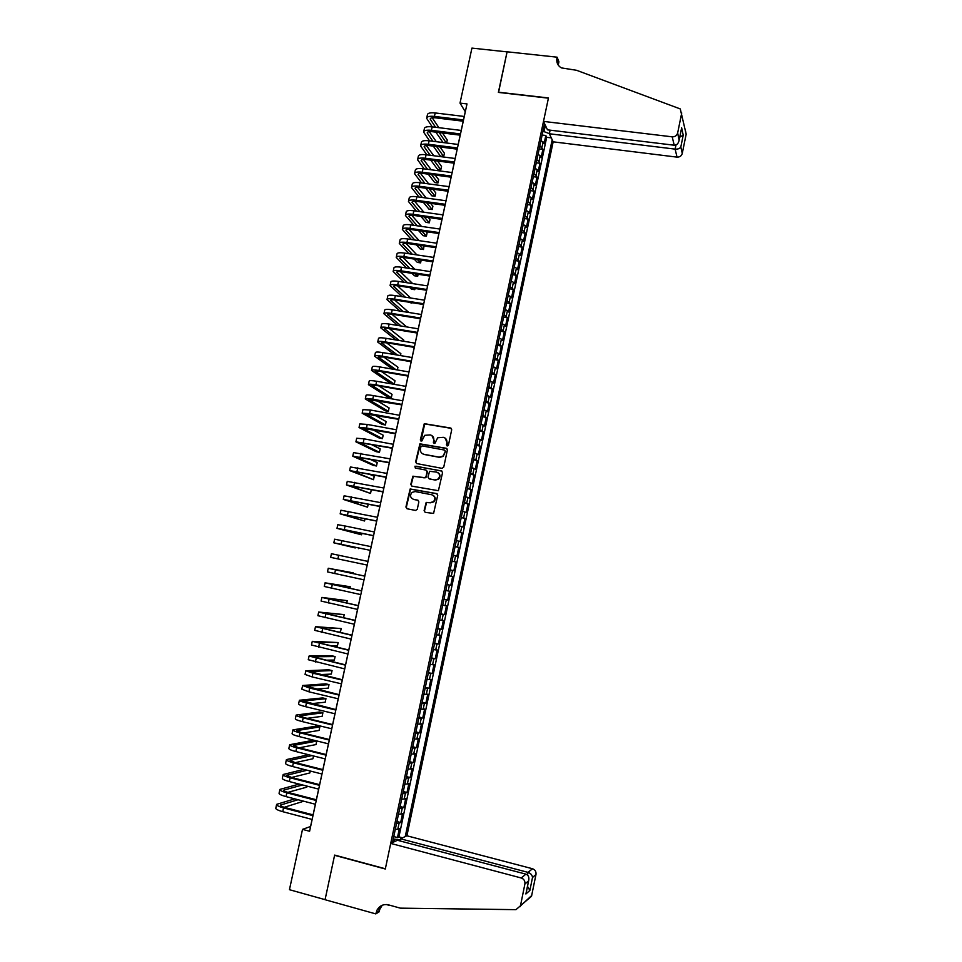 <?xml version="1.0" encoding="UTF-8"?>
<svg xmlns="http://www.w3.org/2000/svg" width="962" height="962" viewBox="0 0 962 962"><rect width="100%" height="100%" fill="white"/><g stroke="black" fill="none" stroke-linecap="round" stroke-linejoin="round"><path stroke-width="1.44" d="M447.222 445.995L448.424 445.153L451.707 429.725L450.613 428.018L424.278 423.665L420.334 439.971L421.849 440.981L424.723 435.317L430.279 434.92C432.948 435.702 434.115 437.518 433.778 440.38L433.357 442.376L434.908 443.386L437.674 437.77L443.35 437.325C446.031 438.107 447.198 439.923 446.873 442.797L446.44 444.793L447.222 445.995M424.098 510.63L425.192 512.373L433.585 513.407L437.722 495.334L436.628 493.59L410.149 488.973L405.916 507.022L407.01 508.754L415.56 510.449L417.28 509.271L418.855 501.899L417.761 500.168L413.516 499.338C410.197 497.751 409.692 495.442 412.013 492.376L415.187 491.546L431.854 494.793C435.125 496.296 435.69 498.581 433.513 501.659L430.182 502.609L426.166 502.417L424.098 510.63L425.18 512.361M460.016 103.102L471.933 48.1L507.07 51.876L498.376 92.4L548.412 98.172L385.353 868.782L334.644 855.086L325.072 899.65L289.442 889.694L302.513 829.376L309.596 831.264L467.003 103.92L460.016 103.102L465.259 111.712L464.237 116.45M442.003 468.35L443.735 467.171L447.39 449.988L446.296 448.28L419.913 443.831L415.632 461.844L416.714 463.564L442.003 468.35M442.568 472.631L438.407 490.692L411.868 486.135L410.786 484.403L412.914 476.178L424.302 477.849L426.01 476.671L427.056 471.801L425.962 470.081L415.307 468.049L414.959 466.209L441.462 470.899L442.568 472.631M393.759 836.567L397.486 837.541L399.386 828.522L397.811 829.22L399.086 823.183L396.572 823.316M396.945 821.536L400.661 822.51L402.561 813.491L400.998 814.141L402.272 808.104L399.759 808.2M400.12 806.541L403.836 807.491L405.736 798.496L404.184 799.073L405.459 793.061L402.958 793.109M403.282 791.558L406.998 792.496L408.898 783.525L407.359 784.042L408.634 778.03L406.144 778.042M406.445 776.611L410.161 777.536L412.061 768.578L410.533 769.035L411.796 763.034L409.319 763.01M409.608 761.676L413.323 762.601L415.211 753.655L413.696 754.052L414.971 748.063L412.494 748.003M412.758 746.777L416.474 747.69L418.362 738.756L416.859 739.093L418.121 733.116L415.668 733.02M415.897 731.902L419.612 732.803L421.5 723.881L420.021 724.17L421.272 718.205L418.831 718.061M419.035 717.051L422.751 717.941L424.639 709.042L423.172 709.259L424.422 703.306L421.981 703.126M422.174 702.236L425.889 703.102L427.765 694.215L426.31 694.384L427.573 688.443L425.144 688.215M425.3 687.433L429.016 688.299L430.892 679.425L429.449 679.533L430.699 673.592L428.282 673.34M428.427 672.666L432.142 673.52L434.006 664.658L432.587 664.706L433.838 658.778L431.433 658.489M431.553 657.912L435.257 658.754L437.121 649.915L435.714 649.903L436.964 643.987L434.559 643.65M434.668 643.193L438.371 644.023L440.235 635.197L438.84 635.124L440.079 629.22L437.698 628.847M437.77 628.499L441.474 629.316L443.338 620.502L441.955 620.37L443.205 614.477L440.824 614.069M440.873 613.828L444.576 614.634L446.44 605.832L445.069 605.651L446.308 599.771L443.939 599.326M443.975 599.182L447.679 599.975L449.531 591.197L448.172 590.945L449.41 585.076L447.053 584.595M447.065 584.559L450.769 585.341L452.621 576.575L448.917 575.793M448.929 575.769L451.274 576.274L452.513 570.418L453.86 570.731L455.699 561.976L452.008 561.219M452.032 561.087L454.377 561.628L455.603 555.771L456.938 556.156L458.778 547.414L455.086 546.656M455.134 546.416L457.467 547.005L458.694 541.161L460.016 541.594L461.856 532.876L458.152 532.13M458.225 531.782L460.545 532.407L461.784 526.563L463.083 527.056L464.923 518.35L461.219 517.616M461.315 517.171L463.624 517.821L464.862 512L466.149 512.554L467.989 503.86L464.285 503.138M464.405 502.585L466.702 503.282L467.929 497.462L469.203 498.063L471.043 489.393L467.34 488.684M467.484 488.023L469.781 488.756L471.007 482.948L472.258 483.609L474.098 474.951L470.394 474.242M470.562 473.484L472.835 474.254L474.062 468.458L475.312 469.179L477.14 460.521L473.448 459.836M473.629 458.982L475.901 459.776L477.116 453.992L478.354 454.761L480.182 446.127L476.491 445.454M476.695 444.492L478.956 445.322L480.17 439.55L481.397 440.38L483.213 431.758L479.521 431.096M479.749 430.026L481.998 430.904L483.225 425.132L484.427 426.022L486.255 417.412L482.551 416.75M482.804 415.596L485.052 416.498L486.267 410.738L487.457 411.676L489.273 403.09L485.582 402.441M485.846 401.178L488.083 402.116L489.297 396.38L490.488 397.366L492.291 388.792L488.6 388.155M488.888 386.784L491.125 387.77L492.328 382.034L493.506 383.08L495.31 374.519L491.618 373.893M491.931 372.426L494.143 373.436L495.358 367.712L496.512 368.819L498.328 360.269L494.636 359.656M494.961 358.08L497.174 359.127L498.376 353.415L499.531 354.569L501.334 346.043L497.643 345.442M497.991 343.771L500.192 344.853L501.394 339.141L502.525 340.356L504.328 331.842L500.637 331.241M501.022 329.473L503.198 330.591L504.413 324.903L505.531 326.166L507.323 317.664L503.643 317.075M504.028 315.211L506.216 316.366L507.419 310.678L508.525 312.001L510.317 303.511L506.625 302.934M507.046 300.974L509.211 302.152L510.413 296.476L511.507 297.847L513.299 289.382L509.619 288.816M510.052 286.748L512.217 287.975L513.407 282.299L514.49 283.73L516.281 275.264L512.602 274.711M513.059 272.559L515.211 273.809L516.402 268.157L517.472 269.637L519.252 261.183L515.572 260.642M516.053 258.381L518.193 259.68L519.384 254.028L520.442 255.555L522.222 247.126L518.542 246.597M519.047 244.24L521.176 245.563L522.366 239.923L523.412 241.51L525.192 233.093L521.512 232.563M522.029 230.11L524.158 231.469L525.348 225.842L526.382 227.477L528.15 219.071L524.47 218.566M525.011 216.017L527.128 217.412L528.318 211.784L529.34 213.48L531.108 205.086L527.429 204.593M527.994 201.936L530.098 203.367L531.277 197.751L532.287 199.495L534.054 191.125L530.387 190.632M530.964 187.891L533.056 189.346L534.247 183.742L535.245 185.546L537 177.176L533.333 176.695M533.934 173.857L536.014 175.349L537.193 169.757L538.179 171.609L539.947 163.263L536.267 162.794M536.892 159.848L538.973 161.388L540.151 155.796L541.125 157.696L542.881 149.363L539.85 145.875M539.213 148.906L542.881 149.363M400.06 840.956L400.517 838.792L406.902 835.786L553.162 141.823L677.032 157.131L675.132 149.122L675.973 144.973M405.255 836.555L552.176 139.743M544.552 123.629L392.484 842.592M397.486 837.541L398.929 836.88L546.681 137.301L545.815 135.486L544.059 143.807L541.029 140.284M538.973 161.388L539.947 163.263M536.014 175.349L537 177.176M533.056 189.346L534.054 191.125M530.098 203.367L531.108 205.086M527.128 217.412L528.15 219.071M524.158 231.469L525.192 233.093M521.176 245.563L522.222 247.126M518.193 259.68L519.252 261.183M515.211 273.809L516.281 275.264M512.217 287.975L513.299 289.382M509.211 302.152L510.317 303.511M506.216 316.366L507.323 317.664M503.198 330.591L504.328 331.842M500.192 344.853L501.334 346.043M497.174 359.127L498.328 360.269M494.143 373.436L495.31 374.519M491.125 387.77L492.291 388.792M488.083 402.116L489.273 403.09M485.052 416.498L486.255 417.412M481.998 430.904L483.213 431.758M478.956 445.322L480.182 446.127M475.901 459.776L477.14 460.521M472.835 474.254L474.098 474.951M469.781 488.756L471.043 489.393M466.702 503.282L467.989 503.86M463.624 517.821L464.923 518.35M460.545 532.407L461.856 532.876M457.467 547.005L458.778 547.414M454.377 561.628L455.699 561.976M451.274 576.274L452.621 576.575M450.769 585.341L449.41 585.076M447.679 599.975L446.308 599.771M444.576 614.634L443.205 614.477M441.474 629.316L440.079 629.22M438.371 644.023L436.964 643.987M435.257 658.754L433.838 658.778M432.142 673.52L430.699 673.592M429.016 688.299L427.573 688.443M425.889 703.102L424.422 703.306M422.751 717.941L421.272 718.205M419.612 732.803L418.121 733.116M416.474 747.69L414.971 748.063M413.323 762.601L411.796 763.034M410.161 777.536L408.634 778.03M406.998 792.496L405.459 793.061M403.836 807.491L402.272 808.104M400.661 822.51L399.086 823.183M393.843 841.954L394.432 839.177L393.278 838.876M549.374 133.634L542.953 131.217M544.083 131.361L545.141 126.371M312.097 819.432L310.57 826.49L302.513 829.376M463.203 121.212L461.207 130.447M460.185 135.173L458.177 144.456M424.218 146.38L424.146 146.717C424.338 145.635 426.058 145.262 429.329 145.611L457.215 149.158L455.134 158.502M454.136 163.155L452.092 172.559M451.094 177.188L449.05 186.64M448.051 191.234L445.995 200.757M445.009 205.315L442.929 214.887M441.955 219.408L439.874 229.04M438.9 233.538L436.796 243.218M435.834 247.679L433.73 257.431M432.768 261.844L430.651 271.657L401.539 267.244L400.757 270.779L429.93 275.228M429.701 276.046L427.561 285.906M426.623 290.259L424.47 300.192M423.545 304.509L421.38 314.49M420.454 318.771L418.278 328.812M384.451 328.475L384.403 328.655C384.487 328.042 386.171 327.994 389.43 328.487L417.412 333.068L415.175 343.169M414.261 347.378L412.061 357.539M411.159 361.724L408.946 371.933M408.044 376.082L405.82 386.363M404.93 390.476L402.693 400.805M401.815 404.882L399.567 415.283M398.689 419.324L396.428 429.786M395.562 433.79L393.278 444.3M392.424 448.268L390.139 458.85M389.285 462.782L386.977 473.424M386.135 477.32L383.826 488.023M382.984 491.883L380.651 502.645M379.834 506.469L377.489 517.291M376.671 521.079L374.314 531.962L345.069 525.986L344.276 529.641L373.569 535.654M373.496 535.714L371.128 546.669M370.322 550.384L367.941 561.387M367.147 565.067L364.754 576.094M363.949 579.833L361.568 590.824M360.75 594.612L358.381 605.591L325.529 598.184L347.246 600.673L321.885 597.414L358.405 605.723M357.551 609.415L355.182 620.37M354.341 624.254L351.972 635.173M351.118 639.105L348.761 650.011M347.907 653.992L345.55 664.862M344.673 668.903L342.328 679.749M341.438 683.838L339.105 694.66M338.203 698.797L335.87 709.595M334.956 713.78L332.624 724.566M331.71 728.799L329.389 739.55M328.451 743.842L326.13 754.569M325.192 758.898L322.883 769.6M321.933 773.989L319.625 784.667M318.662 789.117L316.354 799.759M315.38 804.256L313.083 814.886M542.135 135.041L545.815 135.486M546.681 137.301L551.286 137.867M543.891 126.792L545.755 126.166M540.151 155.796L538.071 154.257M537.193 169.757L535.112 168.254M534.247 183.742L532.154 182.275M531.277 197.751L529.184 196.32M528.318 211.784L526.202 210.377M525.348 225.842L523.22 224.471M522.366 239.923L520.238 238.588M519.384 254.028L517.255 252.717M516.402 268.157L514.261 266.883M513.407 282.299L511.255 281.072M510.413 296.476L508.249 295.274M507.419 310.678L505.242 309.511M504.413 324.903L502.224 323.773M501.394 339.141L499.206 338.047M498.376 353.415L496.176 352.357M495.358 367.712L493.145 366.69M492.328 382.034L490.115 381.036M489.297 396.38L487.073 395.418M486.267 410.738L484.018 409.824M483.225 425.132L480.976 424.254M480.17 439.55L477.91 438.708M477.116 453.992L474.855 453.174M474.062 468.458L471.789 467.676M471.007 482.948L468.71 482.202M467.929 497.462L465.632 496.765M464.862 512L462.554 511.339M461.784 526.563L459.463 525.937M458.694 541.161L456.373 540.56M455.603 555.771L453.27 555.218M452.513 570.418L450.168 569.889M445.815 590.476L448.172 590.945M442.7 605.218L445.069 605.651M439.574 619.985L441.955 620.37M436.447 634.776L438.84 635.124M433.309 649.578L435.714 649.903M430.17 664.417L432.587 664.706M427.032 679.292L429.449 679.533M423.881 694.179L426.31 694.384M420.719 709.09L423.172 709.259M417.568 724.037L420.021 724.17M414.394 739.008L416.859 739.093M411.231 754.004L413.696 754.052M408.044 769.023L410.533 769.035M404.87 784.066L407.359 784.042M401.683 799.145L404.184 799.073M398.484 814.237L400.998 814.141M393.59 842.063L392.712 841.546M395.286 829.364L397.811 829.22M394.432 839.177L400.324 839.718M398.929 836.88L402.561 837.83M447.102 445.959L447.258 443.025L445.045 438.023M431.926 435.594L434.175 440.608L434.03 443.542M451.286 428.367L424.687 423.917L421.019 441.137M446.921 448.569L420.322 444.059L416.041 462.061L416.57 463.528M445.069 451.226L444.3 450.024L422.114 445.899L420.911 446.729L420.466 448.821C420.129 451.683 421.284 453.511 423.941 454.292L439.117 457.142L442.857 456.18L445.454 451.443L444.793 450.264M422.907 453.956L423.941 454.292M445.454 451.443L443.241 456.397L439.514 457.347L424.35 454.509M426.503 470.31L427.453 471.993L425.877 477.741L413.335 476.37L411.195 484.583L411.796 486.111M442.027 471.152L416.161 466.221L415.368 466.414L415.295 468.049M434.956 479.906L438.191 479.016C440.476 475.95 439.947 473.641 436.616 472.101L429.569 471.296L427.982 477.044L429.076 478.775L435.353 480.086L438.588 479.208C440.716 476.599 440.452 474.374 437.782 472.534M435.353 480.086L429.473 478.968M432.804 495.129C435.618 496.861 435.978 499.086 433.91 501.827L430.579 502.777L426.563 502.573L424.507 510.786M418.205 500.348L413.937 499.506M437.109 493.795L410.57 489.153L406.349 507.178L407.022 508.754M426.767 117.761L427.405 114.839C427.705 113.107 430.303 112.47 435.197 112.951L464.297 116.462M432.227 126.864L426.647 118.29C426.948 116.57 429.545 115.945 434.439 116.426L463.54 119.949M463.263 121.212L435.389 117.821C432.118 117.508 430.387 117.917 430.182 119.072L435.57 127.273M439.189 132.552L446.296 142.953M446.621 143.001L447.27 140.031L442.472 132.96M432.191 117.785L438.9 127.681M443.037 142.544L435.858 132.143M550.108 130.159L549.35 133.766L675.132 149.122C677.885 149.278 679.785 148.569 680.819 147.006L682.262 153.427L686.171 134.175L680.278 108.934L576.551 70.286L561.351 67.893C557.695 65.644 556.216 62.338 556.926 57.96L557.094 57.179L507.094 51.804L498.544 92.424M549.35 133.766L553.162 141.823M498.424 92.196L548.46 97.968L543.494 121.404L672.21 136.832C675.023 136.893 676.839 135.606 677.657 132.972L681.721 112.963M557.094 57.179L558.934 61.784L558.237 65.079M543.494 121.404L547.498 129.846L674.206 145.226L672.21 136.832M558.237 65.091L558.321 61.436L557.732 64.238M685.521 131.072L686.171 134.175M682.262 153.427C681.481 155.964 679.737 157.191 677.032 157.131M677.657 132.972L679.124 140.248C678.378 143.591 676.731 145.25 674.206 145.226M679.184 139.767L681.397 129.1M681.625 127.742L683.224 135.137L679.749 137.181M390.716 843.421L521.248 877.981L525.901 874.145L397.414 840.259L390.716 843.421L385.305 869.011L334.584 855.314L325.06 899.723L375.805 913.9L379.22 911.772L380.387 906.276M406.902 835.786L532.479 868.734C535.112 869.72 536.279 871.644 535.978 874.506L531.529 896.187L515.969 909.655L400.372 908.152L388.588 904.893C383.73 903.859 379.93 905.495 377.2 909.799L375.805 913.9M535.978 874.506L532.503 877.488L529.87 890.427L525.901 893.987L528.571 880.855L524.891 884.006L520.442 905.927L531.721 895.514M386.399 904.545L389.454 905.386M400.517 838.792L528.054 872.378L532.479 868.734M379.521 906.938L379.172 908.585M531.529 896.187L528.535 898.953M520.238 906.637L520.442 905.927M524.891 884.006C525.204 881.024 523.989 879.015 521.248 877.981M382.179 905.29L378.571 911.435L375.986 913.034M532.503 877.488C532.251 875.047 530.759 873.352 528.054 872.378L527.513 875.035M529.87 890.427L527.501 886.339M525.901 893.987L526.214 892.688M528.571 880.855L528.715 880.398C529.292 877.164 528.354 875.083 525.901 874.145M423.737 131.59L424.386 128.643C424.675 126.96 427.272 126.371 432.166 126.852L461.267 130.447M429.533 140.837L423.629 132.095C423.917 130.435 426.515 129.846 431.409 130.339L460.509 133.946M460.245 135.173L432.359 131.71C429.088 131.373 427.368 131.77 427.176 132.876L432.876 141.258M436.616 146.537L443.686 156.529L444.408 153.223L440.007 146.97M429.256 131.638L436.315 141.691M443.686 156.529L440.428 156.109L433.297 146.116M420.719 145.442L421.368 142.472C421.645 140.849 424.23 140.284 429.124 140.789L458.237 144.468M426.851 154.846L420.61 145.935C420.887 144.312 423.472 143.771 428.367 144.276L457.479 147.968M424.146 146.717L430.206 155.279M434.066 160.546L440.812 169.745L441.534 166.438L437.578 161.003M426.322 145.515L433.754 155.736M440.812 169.745L437.554 169.324L430.748 160.113M417.676 159.319L418.338 156.325C418.602 154.75 421.188 154.221 426.082 154.75L455.194 158.502M424.206 168.879L417.58 159.788C417.845 158.225 420.418 157.708 425.324 158.237L454.437 162.013M454.184 163.167L426.286 159.536C423.027 159.187 421.296 159.524 421.128 160.57L427.549 169.324M431.553 174.591L437.938 182.984L438.66 179.678L435.185 175.072M423.4 159.415L431.229 169.805M437.938 182.984L434.68 182.552L428.234 174.146M414.646 173.208L415.295 170.202C415.56 168.675 418.133 168.182 423.027 168.723L452.152 172.559M421.572 182.936L414.538 173.665C414.79 172.162 417.364 171.681 422.27 172.222L451.394 176.082M451.154 177.188L423.244 173.485C419.985 173.124 418.266 173.437 418.085 174.447L424.927 183.393M429.076 188.66L435.064 196.248L435.786 192.929L432.84 189.177M420.478 173.34L428.727 183.91M435.064 196.248L431.794 195.803L425.769 188.215M411.604 187.133L412.265 184.091C412.506 182.624 415.079 182.167 419.973 182.732L449.11 186.652M418.975 197.042L411.508 187.566C411.736 186.111 414.309 185.666 419.216 186.231L448.34 190.175M448.112 191.246L420.202 187.458C416.931 187.085 415.211 187.374 415.055 188.348L422.318 197.499M426.635 202.766L432.178 209.536L432.9 206.217L430.543 203.307M417.556 187.289L426.274 198.04M432.178 209.536L428.908 209.079L423.328 202.309M408.549 201.07L409.223 198.016C409.451 196.597 412.013 196.176 416.919 196.753L446.055 200.757M416.414 211.159L408.453 201.491C408.682 200.096 411.243 199.687 416.149 200.264L445.286 204.293M445.069 205.315L417.147 201.455C413.876 201.07 412.169 201.335 412.013 202.273L419.757 211.628M424.242 216.907L429.292 222.835L430.014 219.516L428.294 217.484M414.646 201.274L423.857 212.205M429.292 222.835L426.022 222.378L420.935 216.438M405.495 215.043L406.168 211.953C406.385 210.594 408.946 210.209 413.852 210.798L442.989 214.887M413.876 225.324L405.411 215.452C405.627 214.093 408.177 213.72 413.083 214.322L442.231 218.434M442.015 219.42L414.081 215.476C410.822 215.079 409.115 215.32 408.97 216.222L417.219 225.793M421.897 231.084L426.394 236.171L427.116 232.828L426.118 231.686M411.736 215.284L421.488 226.407M426.394 236.171L423.124 235.69L418.59 230.603M402.441 229.028L403.114 225.926C403.318 224.615 405.88 224.266 410.774 224.88L439.923 229.052M411.399 239.514L402.356 229.413C402.561 228.126 405.11 227.778 410.004 228.403L439.165 232.588M438.961 233.538L411.027 229.521C407.756 229.1 406.048 229.329 405.916 230.195L414.73 239.995M419.612 245.298L423.496 249.519L424.014 245.947M408.85 229.317L419.179 240.644M423.496 249.519L420.226 249.026L416.318 244.817M399.374 243.037L400.06 239.911C400.252 238.66 402.801 238.348 407.696 238.973L436.856 243.23M408.958 253.74L399.29 243.41C399.483 242.171 402.032 241.871 406.926 242.496L436.087 246.777M435.894 247.691L407.96 243.578C404.689 243.158 402.982 243.362 402.862 244.192L412.289 254.233M417.388 259.548L420.598 262.879L421.188 260.113M405.964 243.374L416.943 254.93M420.598 262.879L417.328 262.385L414.105 259.055M396.308 257.07L396.993 253.932C397.174 252.729 399.723 252.453 404.617 253.09L433.79 257.431M406.577 268.001L396.224 257.431C396.404 256.241 398.941 255.976 403.848 256.626L433.02 260.991M432.828 261.856L404.882 257.672C401.611 257.239 399.915 257.419 399.795 258.213L409.908 268.506M415.247 273.845L417.688 276.274L418.121 274.278M403.102 257.479L414.766 269.252M417.688 276.274L414.418 275.769L411.964 273.34M429.749 276.058L401.803 271.789C398.533 271.344 396.837 271.5 396.729 272.246L407.587 282.828M413.203 288.179L414.778 289.682L415.043 288.468M400.252 271.597L412.686 283.61M414.778 289.682L411.508 289.177L409.92 287.662M404.268 282.311L393.157 271.476C393.326 270.346 395.863 270.106 400.757 270.779M393.23 271.128L393.927 267.965C394.095 266.823 396.633 266.57 401.539 267.244M390.151 285.221L390.849 282.022C391.005 280.928 393.542 280.724 398.436 281.409L427.621 285.918M402.032 296.657L390.079 285.546C390.235 284.463 392.761 284.271 397.667 284.956L426.851 289.49M426.683 290.271L398.713 285.93C395.454 285.474 393.759 285.594 393.65 286.315L405.351 297.174M411.255 302.561L411.952 302.669M397.426 285.75L410.702 298.016M411.856 303.114L407.972 302.044M387.061 299.326L387.77 296.104C387.914 295.069 390.44 294.901 395.346 295.599L424.531 300.192M399.891 311.039L387.001 299.627C387.145 298.605 389.67 298.448 394.564 299.158L423.761 303.764M423.593 304.509L395.622 300.084C392.364 299.615 390.68 299.723 390.572 300.409L403.198 311.58M394.624 299.952L408.85 312.482M383.982 313.456L384.68 310.209C384.824 309.235 387.337 309.103 392.243 309.812L421.44 314.502M397.847 325.481L383.91 313.744C384.042 312.782 386.568 312.65 391.462 313.372L420.659 318.073M420.502 318.783L392.532 314.273C389.261 313.792 387.59 313.877 387.494 314.514L401.154 326.022M406.685 326.924L391.859 314.177M380.88 327.609L381.589 324.35C381.722 323.412 384.235 323.328 389.129 324.062L418.338 328.824M395.947 339.971L380.82 327.886C380.94 326.972 383.453 326.888 388.359 327.621L417.556 332.407M384.403 328.655L399.254 340.524M403.583 341.233L403.812 340.163L389.129 328.439M377.777 341.787L378.499 338.504C378.607 337.626 381.12 337.566 386.027 338.323L415.223 343.169M394.204 354.521L377.729 342.039C377.838 341.185 380.339 341.137 385.245 341.895L414.454 346.765M414.321 347.39L386.327 342.712L381.313 342.821L397.498 355.074M400.469 355.579L400.877 353.679L386.459 342.737M374.675 355.988L375.396 352.681C375.505 351.864 378.006 351.839 382.9 352.609L412.121 357.551M392.652 369.143L374.627 356.229C374.723 355.423 377.224 355.411 382.118 356.193L411.339 361.147M411.219 361.724L383.225 356.974L378.21 356.998L395.935 369.697M397.342 369.949L397.943 367.207L383.85 357.082M371.56 370.214L372.294 366.883C372.378 366.125 374.879 366.137 379.786 366.931L409.006 371.945M408.104 376.094L380.098 371.26L375.108 371.212L394.264 384.163L390.981 383.585L371.512 370.43C371.597 369.685 374.098 369.709 379.004 370.502L408.225 375.553M394.264 384.163L394.997 380.772L381.313 371.464M368.446 384.463L369.18 381.108C369.264 380.399 371.753 380.459 376.647 381.265L405.88 386.375M404.99 390.476L376.984 385.558L372.005 385.437L391.306 397.751L388.035 397.162L368.41 384.668C368.482 383.982 370.959 384.042 375.865 384.848L405.098 389.983M391.306 397.751L392.051 394.348L378.86 385.894M365.332 398.737L366.065 395.358C366.125 394.709 368.614 394.793 373.521 395.622L402.753 400.817M401.875 404.894L368.891 399.699L388.359 411.351L385.077 410.762L365.283 398.929C365.344 398.292 367.833 398.388 372.739 399.218L401.972 404.437M388.359 411.351L389.093 407.948L376.527 400.372M362.205 413.035L362.951 409.632L370.382 410.016L399.627 415.295M398.749 419.336L365.764 413.973L385.401 424.976L382.118 424.374L362.169 413.203L369.588 413.612L398.833 418.915M385.401 424.976L386.135 421.572L374.338 414.899M359.067 427.356L359.824 423.929L367.231 424.422L396.488 429.798M395.622 433.79L362.65 428.282L382.431 438.624L379.16 438.023L359.042 427.513L366.45 428.03L395.695 433.417M382.431 438.624L383.177 435.209L372.366 429.509M355.94 441.702L356.686 438.251L364.081 438.852L393.338 444.312M392.484 448.28L359.511 442.604L379.461 452.296L376.19 451.683L355.904 441.835L392.556 447.943M379.461 452.296L380.206 448.881L370.671 444.191M352.789 456.072L353.547 452.597L390.187 458.862M389.345 462.794L356.385 456.962L376.491 465.993L373.208 465.367L352.765 456.192L389.406 462.506M376.491 465.993L377.236 462.566L369.384 458.994M349.651 470.466L350.408 466.967L387.037 473.436M386.195 477.332L353.234 471.332L373.509 479.713L349.627 470.574L386.243 477.08M373.509 479.713L374.254 476.274L368.711 473.953M346.488 484.884L347.258 481.373L383.874 488.035M383.044 491.895L350.096 485.738L370.526 493.446L346.476 484.968L383.092 491.69M370.526 493.446L371.272 490.007L368.999 489.141M343.338 499.326L344.107 495.791L380.712 502.657M379.882 506.481L346.945 500.168L367.544 507.202L343.314 499.398L379.918 506.313M367.544 507.202L368.205 504.148M340.175 513.792L340.945 510.233L377.549 517.303M376.719 521.091L343.783 514.61L364.55 520.995L340.163 513.852L376.755 520.971M364.55 520.995L365.043 518.734M373.557 535.726L340.62 529.088L361.556 534.8L361.868 533.333M361.556 534.8L337.602 528.511L344.276 529.641M337.001 528.294L337.782 524.699L345.069 525.986M333.826 542.821L370.394 550.36L337.458 543.59L355.267 547.943L333.826 542.821L334.62 539.189L371.188 546.681M358.549 548.617L358.694 547.955M338.684 555.23L337.89 558.898L330.651 557.347L331.445 553.715L368.001 561.399M337.89 558.898L367.207 565.079M353.126 573.617L353.282 572.871L328.258 568.253L364.802 576.154M328.258 568.277L327.465 571.897L364.009 579.845M364.814 576.106L331.902 569.023L353.282 572.871M349.927 588.311L350.264 586.76L325.072 582.828L361.616 590.921M325.072 582.852L324.278 586.471L360.81 594.624M361.628 590.836L328.715 583.585L350.264 586.76M321.873 597.474L321.092 601.07L357.611 609.427M346.741 603.03L347.246 600.673M343.53 617.772L344.216 614.61L318.687 612.036L355.194 620.55M318.675 612.109L317.893 615.692L354.401 624.266M355.231 620.382L322.342 612.794L344.216 614.61M337.59 631.926L340.428 632.058L341.185 628.559L315.488 626.671L351.984 635.401M315.464 626.767L314.682 630.338L351.178 639.117M352.032 635.185L319.143 627.44L341.185 628.559M331.024 645.947L337.397 646.043L338.155 642.544L312.277 641.341L348.761 650.276M312.253 641.45L311.484 645.009L347.955 654.004M348.821 650.023L315.933 642.111L338.155 642.544M325.397 660.197L334.355 660.052L335.113 656.541L331.83 655.783L309.067 656.036L345.538 665.187M309.042 656.156L308.261 659.716L344.733 668.915M345.611 664.886L312.734 656.793L335.113 656.541M320.346 674.59L331.313 674.085L332.07 670.574L328.776 669.805L305.856 670.754L312.939 673.208L342.304 680.11M305.82 670.899L305.05 674.434L312.133 676.923L341.498 683.85M342.388 679.761L309.511 671.512L332.07 670.574M315.692 689.093L328.258 688.131L329.016 684.619L325.733 683.838L302.621 685.497L309.704 688.071L339.069 695.069M302.597 685.653L301.815 689.189L308.886 691.798L338.263 698.809M339.153 694.672L306.289 686.255L329.016 684.619M311.315 703.679L325.204 702.212L325.962 698.689L322.679 697.907L299.398 700.264C299.194 700.841 301.539 701.731 306.457 702.957L335.834 710.052M299.362 700.444L298.593 703.956C298.376 704.545 300.733 705.459 305.639 706.685L335.017 713.792M335.918 709.607L303.066 701.021L325.962 698.689M307.131 718.337L322.138 716.317L322.907 712.782L319.612 711.988L296.164 715.055C295.947 715.692 298.292 716.63 303.198 717.88L332.587 725.059M296.116 715.259L295.358 718.758C295.13 719.408 297.474 720.358 302.381 721.608L331.77 728.811M332.684 724.578L304.533 717.7L299.831 715.824L322.907 712.782M303.102 733.044L319.071 730.435L319.841 726.899L316.546 726.094L292.917 729.881C292.688 730.567 295.033 731.553 299.94 732.816L329.329 740.091M292.869 730.098L292.111 733.585C291.871 734.295 294.216 735.281 299.122 736.555L328.511 743.854M329.437 739.562L301.286 732.599L296.597 730.639L319.841 726.899M299.182 747.811L315.993 744.576L316.763 741.041L313.48 740.223L289.682 744.72C289.43 745.478 291.763 746.5 296.669 747.775L326.07 755.146M289.622 744.961L288.865 748.436C288.612 749.206 290.945 750.24 295.851 751.526L325.252 758.922M326.19 754.581L298.028 747.522L293.362 745.478L316.763 741.041M308.658 754.749L286.423 759.595C286.171 760.401 288.492 761.471 293.398 762.77L322.799 770.237M286.363 759.848L285.606 763.311C285.353 764.141 287.674 765.211 292.58 766.522L321.981 774.013M322.943 769.624L294.769 762.469L290.103 760.353L311.965 755.579M295.346 762.625L312.927 758.753L313.528 755.964M303.824 769.384L283.165 774.494C282.9 775.36 285.209 776.466 290.127 777.789L319.528 785.341M283.105 774.759L282.347 778.222C282.07 779.112 284.391 780.218 289.297 781.553L318.711 789.129M319.673 784.691L291.498 777.452L286.856 775.252L307.143 770.225M291.594 777.476L309.836 772.943L310.257 771.019M299.182 784.09L279.906 789.405C279.617 790.343 281.926 791.486 286.844 792.832L316.257 800.48M279.846 789.706L279.088 793.145C278.8 794.095 281.108 795.249 286.015 796.596L315.44 804.268M316.414 799.783L288.227 792.447C284.944 791.558 283.405 790.788 283.598 790.163L302.513 784.956M287.891 792.363L306.758 787.156L306.986 786.11M294.697 798.869L276.635 804.352C276.334 805.35 278.643 806.541 283.549 807.9L312.975 815.656M276.563 804.665L275.817 808.104C275.517 809.114 277.814 810.305 282.732 811.675L312.157 819.444M313.143 814.898L284.944 807.479C281.674 806.565 280.134 805.783 280.327 805.11L298.028 799.735M284.235 807.286L303.703 801.214M541.919 147.439L543.097 141.859M435.197 112.951L434.439 116.426M430.796 118.206L430.447 119.781M683.224 135.137L680.819 147.006M558.321 61.436L556.926 57.96M432.166 126.852L431.409 130.339M427.765 132.047L427.441 133.574M429.124 140.789L428.367 144.276M424.747 145.899L424.422 147.378M426.082 154.75L425.324 158.237M421.705 159.788L421.392 161.219M423.027 168.723L422.27 172.222M418.674 173.701L418.374 175.084M419.973 182.732L419.216 186.231M415.632 187.626L415.331 188.961M416.919 196.753L416.149 200.264M412.578 201.587L412.301 202.874M413.852 210.798L413.083 214.322M409.523 215.56L409.259 216.799M410.774 224.88L410.004 228.403M406.469 229.569L406.204 230.748M407.696 238.973L406.926 242.496M403.403 243.59L403.162 244.721M404.617 253.09L403.848 256.626M400.336 257.636L400.096 258.718M397.258 271.717L397.041 272.751M398.436 281.409L397.667 284.956M394.179 285.81L393.975 286.796M395.346 295.599L394.564 299.158M391.101 299.928L390.897 300.865M392.243 309.812L391.462 313.372M388.011 314.069L387.818 314.959M389.129 324.062L388.359 327.621M384.92 328.234L384.74 329.064M386.027 338.323L385.245 341.895M381.818 342.436L381.649 343.206M382.9 352.609L382.118 356.193M378.715 356.649L378.559 357.371M379.786 366.931L379.004 370.502M375.601 370.887L375.457 371.56M376.647 381.265L375.865 384.848M372.486 385.149L372.354 385.774M373.521 395.622L372.739 399.218M370.382 410.016L369.588 413.612M367.231 424.422L366.45 428.03M364.081 438.852L363.299 442.472M360.93 453.318L360.137 456.938M357.768 467.797L356.974 471.428M354.605 482.311L353.812 485.942M351.431 496.849L350.637 500.48M348.256 511.399L347.462 515.043M341.883 540.596L341.089 544.251M335.485 569.889L334.692 573.556M332.287 584.571L331.481 588.251M329.076 599.278L328.27 602.97M325.865 614.021L325.06 617.7M322.643 628.775L321.837 632.467M319.408 643.566L318.602 647.258M316.185 658.369L315.368 662.084M312.939 673.208L312.133 676.923M309.704 688.071L308.886 691.798M306.457 702.957L305.639 706.685M303.198 717.88L302.381 721.608M300.3 715.668L300.168 716.269M299.94 732.816L299.122 736.555M297.066 730.459L296.921 731.12M296.669 747.775L295.851 751.526M293.831 745.285L293.675 745.995M293.398 762.77L292.58 766.522M290.584 760.136L290.416 760.906M290.127 777.789L289.297 781.553M287.337 775.011L287.157 775.829M286.844 792.832L286.015 796.596M284.079 789.91L283.886 790.788M283.549 807.9L282.732 811.675M280.82 804.833L280.615 805.771M681.577 128.223L679.124 140.248M379.774 908.212L377.2 909.799M528.715 880.398L526.046 893.53"/></g></svg>
